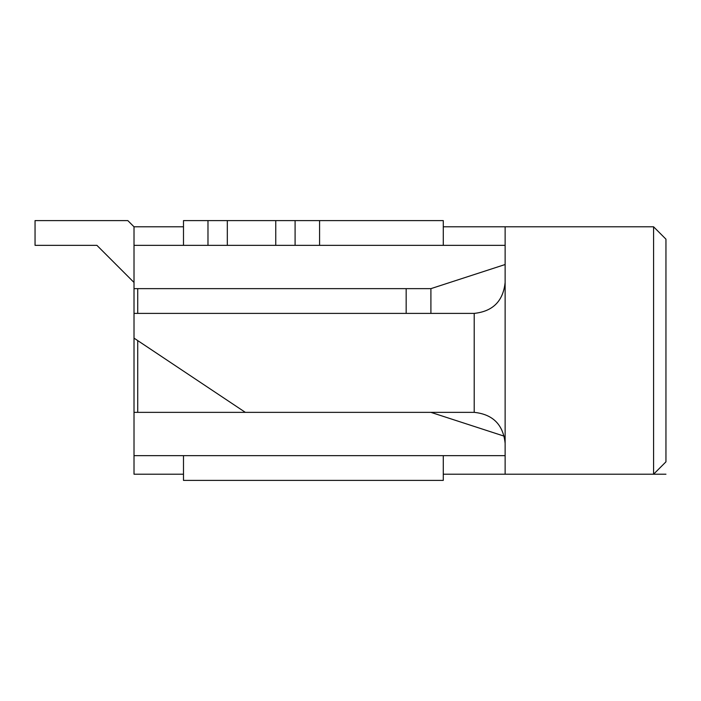 <?xml version="1.0" encoding="UTF-8"?>
<svg xmlns="http://www.w3.org/2000/svg" width="701" height="701" viewBox="0 0 701 701"><rect width="100%" height="100%" fill="white"/><g stroke="black" fill="none" stroke-linecap="round" stroke-linejoin="round"><path stroke-width="1.05" d="M127.827 220.605L134.014 226.791L127.827 220.605L35.05 220.605L127.827 220.605M35.05 245.35L35.05 220.605L35.05 245.35L96.904 245.35L35.05 245.35M96.904 245.35L134.014 282.459M183.496 480.395L183.496 455.65L183.496 480.395L443.277 480.395L183.496 480.395M183.496 220.605L443.277 220.605L443.277 245.35L443.277 220.605L183.496 220.605L183.496 245.35L183.496 220.605M319.577 245.35L275.756 245.35L275.756 220.605L275.756 245.35L295.095 245.35L295.095 220.605L295.095 245.35L319.577 245.35L319.577 220.605L319.577 245.35L505.132 245.35L319.577 245.35M227.317 245.35L183.496 245.35L207.978 245.35L207.978 220.605L207.978 245.35L227.317 245.35L227.317 220.605L227.317 245.35M443.277 455.65L443.277 480.395L443.277 455.65M665.95 474.209L653.577 474.209L665.95 474.209M505.132 474.209L443.277 474.209L505.132 474.209L505.132 226.791L443.277 226.791L505.132 226.791L505.132 474.209L653.577 474.209L505.132 474.209M183.496 474.209L134.014 474.209L134.014 338.127L134.014 455.65L505.132 455.65L134.014 455.65L134.014 474.209L183.496 474.209M134.014 226.791L183.496 226.791L134.014 226.791L134.014 245.35L134.014 226.791M134.014 313.391L134.014 245.35L134.014 288.646L430.905 288.646L505.132 264.522L430.905 288.646L134.014 288.646L134.014 313.391L474.209 313.391L134.014 313.391L134.014 338.127L245.35 412.354L134.014 412.354L474.209 412.354L245.35 412.354L134.014 338.127L134.014 313.391M295.095 245.35L207.978 245.35L295.095 245.35M183.496 245.35L134.014 245.35L183.496 245.35M505.132 436.478L430.905 412.354L505.132 436.478M137.729 412.354L137.729 340.607L137.729 412.354M137.729 313.391L137.729 288.646L137.729 313.391M406.168 313.391L406.168 288.646L406.168 313.391M430.905 313.391L430.905 288.646L430.905 313.391M653.577 474.209L653.577 226.791L505.132 226.791L653.577 226.791L653.577 474.209L665.95 461.836L653.577 474.209M665.95 239.164L665.95 461.836L665.95 239.164L653.577 226.791L665.95 239.164M474.209 412.354L474.209 313.391C492.856 311.419 503.169 301.115 505.132 282.459C503.169 301.115 492.856 311.419 474.209 313.391L474.209 412.354C492.856 414.317 503.169 424.631 505.132 443.277C503.169 424.631 492.856 414.317 474.209 412.354"/></g></svg>
